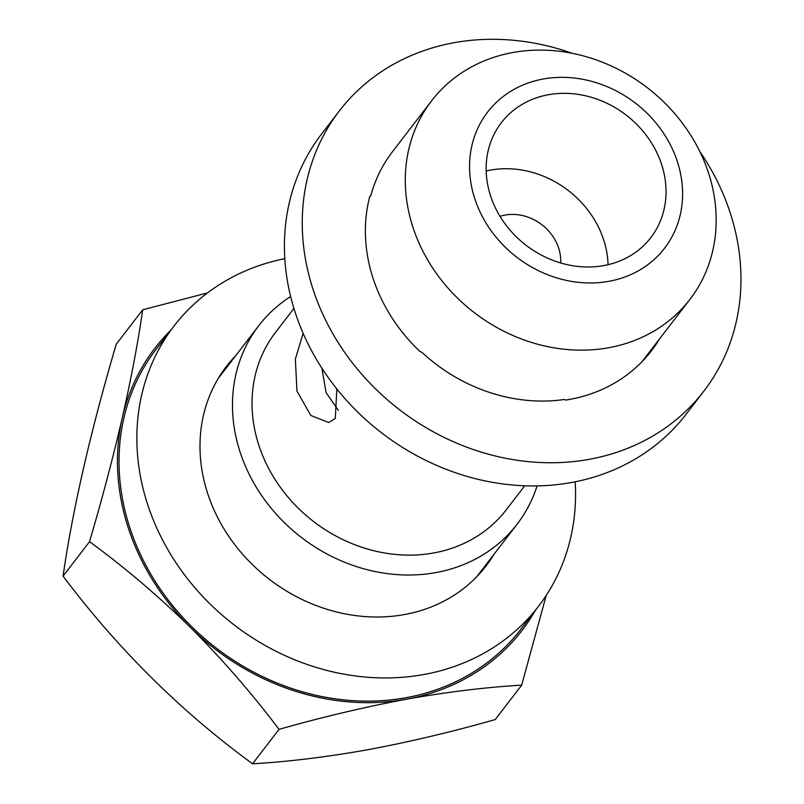 <?xml version="1.0" encoding="UTF-8"?>
<svg xmlns="http://www.w3.org/2000/svg" width="804" height="804" viewBox="0 0 804 804"><rect width="100%" height="100%" fill="white"/><g stroke="black" fill="none" stroke-linecap="round" stroke-linejoin="round"><path stroke-width="1.21" d="M603.834 265.571A94.269 82.108 37.5 0 0 650.828 237.602A94.269 82.108 37.5 0 0 647.843 137.454A94.269 82.108 37.5 0 0 548.328 94.741A94.269 82.108 37.5 0 0 501.344 122.71A94.269 82.108 37.5 0 0 504.329 222.859A94.269 82.108 37.5 0 0 603.834 265.571M608.055 264.687A94.269 82.108 37.5 0 0 490.39 170.126A94.269 82.108 37.5 0 0 486.169 171.001M560.7 262.978A44.652 38.893 37.5 0 0 505.002 215.08A44.652 38.893 37.5 0 0 500.008 216.326M572.086 53.265A229.894 200.226 37.5 0 0 453.938 42.743A229.894 200.226 37.5 0 0 339.338 110.932L321.51 134.127A229.894 200.226 37.5 0 0 328.806 378.352A229.894 200.226 37.5 0 0 571.463 482.511A229.894 200.226 37.5 0 0 686.053 414.321L703.882 391.126A229.894 200.226 37.5 0 0 699.731 151.373M339.338 110.932A229.894 200.226 37.5 0 0 346.635 355.157A229.894 200.226 37.5 0 0 589.292 459.315A229.894 200.226 37.5 0 0 703.882 391.126M431.567 100.852A162.91 141.886 37.5 0 0 436.733 273.923A162.91 141.886 37.5 0 0 608.688 347.73A162.91 141.886 37.5 0 0 689.902 299.41A162.91 141.886 37.5 0 0 684.727 126.339A162.91 141.886 37.5 0 0 512.771 52.531A162.91 141.886 37.5 0 0 431.567 100.852L392.442 151.755A162.91 141.886 -142.5 0 0 370.835 195.573L369.719 196.608A163.735 142.609 37.5 0 0 420.09 351.619L421.718 352.162A162.91 141.886 -142.5 0 0 564.287 399.498L565.915 400.04A163.735 142.609 37.5 0 0 569.815 399.377A163.735 142.609 37.5 0 0 651.431 350.805A163.735 142.609 37.5 0 0 659.501 338.956M370.835 195.573L369.559 197.231M543.223 79.013A111.635 97.234 37.5 0 0 474.762 198.618A111.635 97.234 37.5 0 0 608.95 281.31A111.635 97.234 37.5 0 0 677.4 161.694A111.635 97.234 37.5 0 0 543.223 79.013M142.7 309.791L116.238 344.223C90.42 431.909 72.702 509.213 63.074 576.116C117.947 649.109 181.111 711.671 252.567 763.8C287.912 761.77 326.293 757.087 367.699 749.75C408.945 742.062 451.446 732.002 495.214 719.58L521.685 685.149C485.867 687.229 447.486 691.912 406.553 699.199C364.775 707.017 322.263 717.078 279.028 729.369C252.064 693.571 222.547 659.602 190.478 627.472C158.006 595.694 124.359 567.091 89.535 541.685C102.188 498.671 113.113 457.335 122.308 417.678C131.213 378.362 138.007 342.403 142.7 309.791L207.492 292.907M235.773 355.589A163.735 142.609 37.5 0 0 226.396 366.443A163.735 142.609 37.5 0 0 231.592 540.378A163.735 142.609 37.5 0 0 404.412 614.568A163.735 142.609 37.5 0 0 486.028 566.006A163.735 142.609 37.5 0 0 494.098 554.147M284.827 258.637A229.894 200.226 37.5 0 0 173.945 326.122L156.117 349.318A229.894 200.226 37.5 0 0 163.403 593.543A229.894 200.226 37.5 0 0 406.06 697.701A229.894 200.226 37.5 0 0 520.66 629.512L538.489 606.316A229.894 200.226 37.5 0 0 575.172 481.807M173.945 326.122A229.894 200.226 37.5 0 0 181.232 570.348A229.894 200.226 37.5 0 0 423.889 674.506A229.894 200.226 37.5 0 0 538.489 606.316M303.128 333.278L295.359 359.117L296.957 391.086L310.826 415.487L328.685 422.492L335.288 418.472L336.846 388.965M290.656 296.515A162.91 141.886 37.5 0 0 258.737 325.71A162.91 141.886 37.5 0 0 263.913 498.771A162.91 141.886 37.5 0 0 435.868 572.589A162.91 141.886 37.5 0 0 517.072 524.258A162.91 141.886 37.5 0 0 537.072 485.917M293.932 308.414L275.511 332.384A145.544 126.761 37.5 0 0 280.134 487.003A145.544 126.761 37.5 0 0 433.758 552.951A145.544 126.761 37.5 0 0 506.299 509.776L524.731 485.807M321.881 368.192L326.092 392.613L338.383 410.382M546.207 595.432L521.685 685.149M252.567 763.8L279.028 729.369M63.074 576.116L89.535 541.685M170.78 330.243A231.542 201.673 37.5 0 0 122.308 417.678A231.542 201.673 37.5 0 0 190.478 627.472A231.542 201.673 37.5 0 0 406.553 699.199A231.542 201.673 37.5 0 0 535.323 610.437M218.326 378.292L258.737 325.71M476.651 576.85L517.072 524.258M642.054 361.659L689.902 299.41"/></g></svg>
